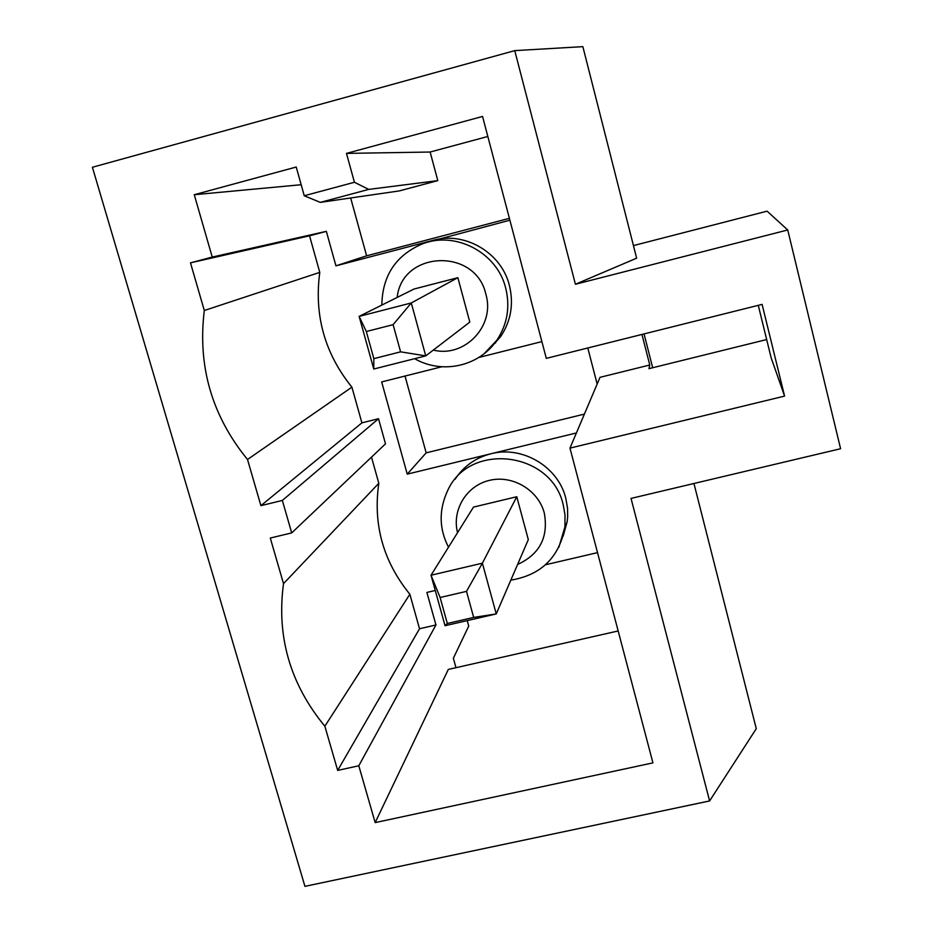 <?xml version="1.0" encoding="UTF-8"?>
<svg xmlns="http://www.w3.org/2000/svg" width="933" height="933" viewBox="0 0 933 933"><rect width="100%" height="100%" fill="white"/><g stroke="black" fill="none" stroke-linecap="round" stroke-linejoin="round"><path stroke-width="1.4" d="M346.47 153.397L430.136 152.032L437.81 180.629L368.722 189.399L354.423 182.273L346.47 153.397L482.548 116.45L546.306 358.365L762.098 304.38L784.583 396.105L569.97 448.12L652.937 762.867L375.171 822.614L358.797 765.771L337.676 770.425L324.859 726.224C290.175 684.099 276.401 636.574 283.515 583.638L270.29 538.049L291.702 532.895L282.349 500.438L260.902 505.663L247.513 459.491C211.896 415.861 197.493 366.202 204.304 310.502L190.484 262.849L212.234 257.065L194.262 194.717L296.228 167.03L304.251 195.755L354.423 182.273M487.819 136.475L430.136 152.032M467.223 620.608L468.728 626.09L453.356 658.243L455.98 667.69M371.497 457.147L378.81 483.282C372.885 524.498 383.241 561.479 409.855 594.239L419.523 628.76L435.944 624.97L358.797 765.771M435.256 590.484L426.882 592.432L435.944 624.97M576.407 432.959L490.921 453.765C475.527 457.765 463.561 466.302 455.036 479.352M563.147 536.16L567.206 521.512L567.684 516.52L567.532 508.123L565.771 498.164C558.167 466.675 522.282 445.403 490.921 453.765L407.243 474.139L381.667 381.924L441.787 366.786M509.896 220.2L426.813 242.393M490.91 347.531L500.648 336.58C510.969 321.01 513.885 303.96 509.406 285.451C501.522 252.855 465.007 231.209 433.262 240.306L335.938 265.835L326.34 231.349L309.546 235.804L319.774 272.378C314.024 315.237 324.731 353.502 351.904 387.16L361.899 422.859L378.518 418.719L385.504 443.84L291.702 532.895M545.513 564.768L597.517 552.628M641.962 334.446L649.765 365.013L600.001 377.329L569.97 448.12M478.769 357.479L541.886 341.595M587.79 347.997L597.155 384.034M335.938 265.835L366.622 255.817L350.668 197.971M366.622 255.817L509.395 218.334M766.669 339.554L648.971 368.663L649.765 365.013M633.449 245.589L767.089 211.161L787.732 229.973L840.598 448.726L631.035 498.409L709.605 800.946L756.278 728.673L693.942 483.492M758.272 305.336L771.148 357.794L784.583 396.105M644.05 333.921L652.68 367.742M709.605 800.946L304.939 886.35L92.402 167.264L514.748 50.627L575.416 284.262L787.732 229.973M575.416 284.262L636.644 258.184L582.857 46.65L514.748 50.627M440.119 597.505L447.327 623.477L473.672 617.413L466.5 591.37L440.119 597.505L431.023 575.229L473.486 507.097L516.777 496.729L528.311 539.624L496.251 613.926L445.041 625.716L431.023 575.229L482.384 563.182L516.777 496.729M378.518 418.719L282.349 500.438M366.319 331.518L373.841 358.645L400.595 351.846L393.108 324.661L366.319 331.518L359.135 316.392L414.007 289.032L457.87 277.684L469.812 322.118L425.74 355.881L373.76 369.025L359.135 316.392L411.278 302.957L457.87 277.684M326.34 231.349L212.234 257.065M301.172 184.722L194.262 194.717M618.159 630.965L448.318 669.428L375.171 822.614M309.546 235.804L190.484 262.849M319.774 272.378L204.304 310.502M351.904 387.16L247.513 459.491M361.899 422.859L260.902 505.663M378.81 483.282L283.515 583.638M409.855 594.239L324.859 726.224M419.523 628.76L337.676 770.425M584.396 414.1L426.171 452.843L407.243 474.139M426.171 452.843L405.015 376.046M494.607 343.251L495.516 343.029M368.722 189.399L320.287 202.379L399.301 190.915L437.81 180.629M320.287 202.379L304.251 195.755M393.108 324.661L411.278 302.957L425.74 355.881L400.595 351.846M373.841 358.645L373.76 369.025M466.5 591.37L482.384 563.182L496.251 613.926L473.672 617.413M447.327 623.477L445.041 625.716M457.555 532.65C451.677 509.954 466.605 485.452 489.743 480.297C512.8 474.815 538.376 490.163 544.301 513.045C548.627 537.151 539.717 554.295 517.593 564.465M397.166 297.429C402.03 250.429 475.713 247.513 485.871 294.28C495.446 325.757 464.622 358.109 433.32 350.085M381.842 305.068C382.332 276.016 395.557 255.735 421.506 244.248C454.884 230.323 497.184 252.353 505.709 288.157C510.293 307.027 507.319 324.392 496.811 340.277L484.087 353.759M448.505 547.181C438.918 528.614 438.732 509.546 447.933 489.977C470.104 441.484 551.788 451.747 563.24 504.928L565.025 515.074L564.908 527.017L558.832 547.344M414.625 358.692C442.837 374.891 479.609 365.888 496.811 340.277L500.648 336.58M510.829 580.139C540.58 575.194 558.54 558.051 564.698 528.708L567.206 521.512"/></g></svg>

